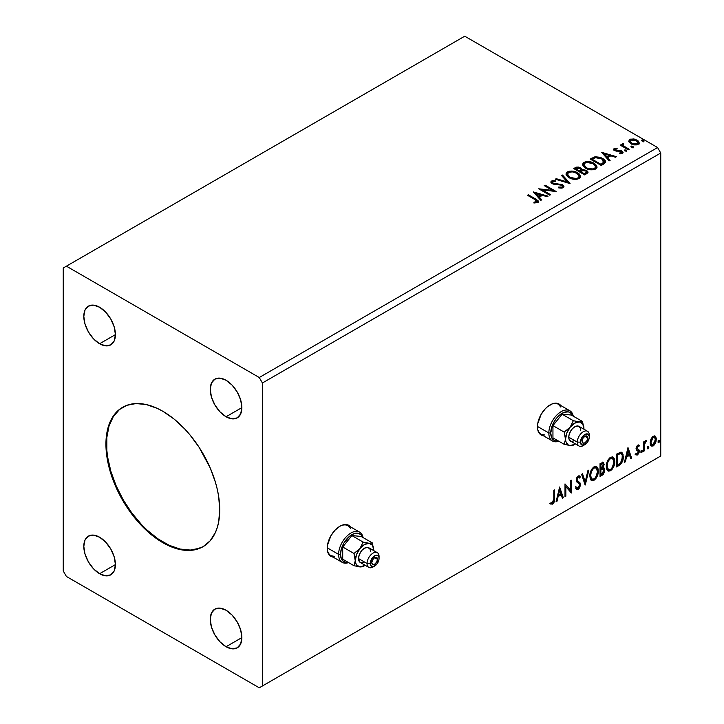 <?xml version="1.0" encoding="UTF-8"?>
<svg xmlns="http://www.w3.org/2000/svg" width="724" height="724" viewBox="0 0 724 724"><rect width="100%" height="100%" fill="white"/><g stroke="black" fill="none" stroke-linecap="round" stroke-linejoin="round"><path stroke-width="1.09" d="M349.755 526.321L349.945 526.556A17.883 10.326 120 0 0 348.488 525.208M339.873 526.267A17.883 10.326 -60 0 1 348.814 525.38A17.883 10.326 -60 0 1 350.579 526.918L346.896 524.674L342.334 525.126L339.873 526.267L335.031 530.176L330.931 535.706L327.465 545.181L327.465 550.883L329.357 555.055L333.14 557.118A17.883 10.326 -60 0 1 330.931 556.358A17.883 10.326 -60 0 1 328.189 542.032A17.883 10.326 -60 0 1 339.873 526.267M559.987 404.942L560.177 405.178A17.883 10.326 120 0 0 558.72 403.838M550.104 404.897A17.883 10.326 -60 0 1 559.046 404.01A17.883 10.326 -60 0 1 560.81 405.54L557.127 403.295L552.566 403.748L547.634 406.598L545.263 408.798L541.163 414.336L537.697 423.802L537.697 429.504L539.588 433.676L543.371 435.739A17.883 10.326 -60 0 1 541.163 434.979A17.883 10.326 -60 0 1 538.421 420.653A17.883 10.326 -60 0 1 550.104 404.897M122.917 407.114A80.473 46.463 -120 0 0 110.98 471.704A80.473 46.463 -120 0 0 163.47 542.33L162.837 542.692A80.473 46.463 60 0 1 110.265 471.776A80.473 46.463 60 0 1 122.6 407.295A80.473 46.463 60 0 1 162.837 411.277L173.932 418.952L184.611 428.852L189.661 434.527L198.937 447.034L210.15 467.794L215.408 482.193L217.291 489.352L218.648 496.393L219.743 509.841L218.648 522.031L217.291 527.497L215.408 532.484L210.15 540.81L203.073 546.683L194.448 549.878L184.611 550.267L173.932 547.842L168.411 545.597L157.253 539.163L146.311 530.33L141.053 525.117L131.216 513.37L122.6 500.221L118.845 493.279L112.645 478.989L108.383 464.627L106.202 450.735L106.202 437.848L107.025 431.947L108.383 426.472L112.645 417.042L118.845 409.911L126.736 405.349L136.012 403.549L146.311 404.571L157.253 408.372L162.837 411.277A80.473 46.463 60 0 1 215.408 482.193A80.473 46.463 60 0 1 203.073 546.683A80.473 46.463 60 0 1 162.837 542.692L163.47 542.33A80.473 46.463 -120 0 0 203.39 546.493M226.06 416.752A22.354 12.905 60 0 1 211.453 397.06A22.354 12.905 60 0 1 214.883 379.141A22.354 12.905 60 0 1 226.06 380.254L232.114 385.132L237.237 392.046L240.667 399.947L241.87 407.63L226.06 416.752L220.015 411.875L214.883 404.951L211.453 397.06L210.259 389.376L211.453 383.087L214.883 379.141L220.015 378.145L226.06 380.254A22.354 12.905 60 0 1 240.667 399.947A22.354 12.905 60 0 1 237.237 417.866L232.114 418.861L226.06 416.752L241.87 407.63L240.667 413.92L237.237 417.866A22.354 12.905 60 0 1 226.06 416.752M99.604 573.725A22.354 12.905 60 0 1 85.007 554.023A22.354 12.905 60 0 1 88.428 536.113A22.354 12.905 60 0 1 99.604 537.217L105.659 542.104L110.781 549.018L114.211 556.919L115.415 564.602L99.604 573.725L93.559 568.847L88.428 561.924L85.007 554.023L83.803 546.349L85.007 540.059L88.428 536.113L93.559 535.117L99.604 537.217A22.354 12.905 60 0 1 114.211 556.919A22.354 12.905 60 0 1 110.781 574.829L105.659 575.824L99.604 573.725L115.415 564.602L114.211 570.892L110.781 574.829A22.354 12.905 60 0 1 99.604 573.725M226.06 646.731A22.354 12.905 60 0 1 211.453 627.038A22.354 12.905 60 0 1 214.883 609.119A22.354 12.905 60 0 1 226.06 610.232L232.114 615.11L237.237 622.025L240.667 629.925L241.87 637.609L226.06 646.731L220.015 641.853L214.883 634.93L211.453 627.038L210.259 619.355L211.453 613.065L214.883 609.119L220.015 608.124L226.06 610.232A22.354 12.905 60 0 1 240.667 629.925A22.354 12.905 60 0 1 237.237 647.844L232.114 648.84L226.06 646.731L241.87 637.609L240.667 643.898L237.237 647.844A22.354 12.905 60 0 1 226.06 646.731M99.604 343.746A22.354 12.905 60 0 1 85.007 324.044A22.354 12.905 60 0 1 88.428 306.134A22.354 12.905 60 0 1 99.604 307.238L105.659 312.125L110.781 319.04L114.211 326.94L115.415 334.624L99.604 343.746L93.559 338.868L88.428 331.945L85.007 324.044L83.803 316.37L85.007 310.08L88.428 306.134L93.559 305.139L99.604 307.238A22.354 12.905 60 0 1 114.211 326.94A22.354 12.905 60 0 1 110.781 344.85L105.659 345.846L99.604 343.746L115.415 334.624L114.211 340.913L110.781 344.85A22.354 12.905 60 0 1 99.604 343.746M63.25 267.998L63.25 570.992L66.409 576.467L259.255 687.8L657.591 457.821L259.255 687.8L262.414 685.972L262.414 382.987L660.75 153.008L660.75 456.002L262.414 685.972L660.75 456.002L657.591 457.821L660.75 456.002L660.75 153.008L262.414 382.987L259.255 377.512L66.409 266.179L464.745 36.2L657.591 147.533L259.255 377.512L657.591 147.533L660.75 153.008L657.591 147.533L464.745 36.2L63.25 267.998L63.25 570.992L66.409 576.467L259.255 687.8L262.414 685.972L262.414 382.987L259.255 377.512L66.409 266.179L63.25 267.998M559.607 487.017L556.059 501.841L556.982 501.307L558.123 496.555L561.227 494.764L562.367 498.202L563.29 497.659L559.607 487.017L556.059 501.841L556.982 501.307L558.123 496.555L561.227 494.764L562.367 498.202L563.29 497.659L559.607 487.017M578.168 477.279L577.535 476.917L576.422 479.179L577.055 479.541L578.168 477.279L578.938 477.225L577.535 476.917L579.653 478.066L580.313 476.89L579.435 475.885L578.177 475.967L576.204 480.084L576.639 481.777L579.327 484.003L579.607 485.098L578.06 488.157L576.331 487.026L575.634 488.076L576.684 489.533L578.123 489.433L579.526 487.913L580.422 485.252L579.915 482.664L577.417 480.736L577.055 479.541L578.042 477.36L578.901 477.206L579.653 478.066L580.313 476.89L578.901 475.749L577.671 476.347L576.313 478.989L576.313 481.035L579.191 483.804L579.58 485.56L578.06 488.157L576.956 488.012L576.331 487.026L575.634 488.076L576.15 489.017L578.123 489.433L576.385 489.297M589.825 476.012L590.386 479.044L592.214 480.655L594.087 480.211L595.97 478.464L598.277 472.22L598.096 468.881L597.309 467.215L595.924 466.356L593.526 467.152L591.707 469.252L590.313 472.51L589.825 476.012L591.571 480.41L594.087 480.211C596.974 477.713 598.386 474.654 598.332 471.043L596.585 466.591L594.024 466.817C591.155 469.342 589.761 472.41 589.825 476.012M606.278 466.518L606.839 469.55L608.667 471.152L610.549 470.709L612.423 468.962L614.73 462.717L614.549 459.378L613.762 457.713L612.386 456.853L609.979 457.649L608.16 459.749L606.766 463.007L606.278 466.518L608.024 470.917L610.549 470.709C613.427 468.211 614.839 465.161 614.785 461.541L613.047 457.088L610.477 457.315C607.617 459.84 606.214 462.908 606.278 466.518M627.98 447.541L624.432 462.365L625.364 461.831L626.495 457.079L629.609 455.287L630.74 458.726L631.672 458.183L627.98 447.541L624.432 462.365L625.364 461.831L626.495 457.079L629.609 455.287L630.74 458.726L631.672 458.183L627.98 447.541M640.885 451.966L641.292 452.69L641.907 452.337L642.134 450.536L640.93 451.568L641.6 452.618L642.306 451.143L641.6 450.491L640.885 451.966L641.6 452.618M647.419 448.192L647.817 448.925L648.433 448.572L648.659 446.771L647.455 447.803L648.125 448.853L648.831 447.378L648.125 446.717L647.419 448.192L648.125 448.853M658.053 442.056L658.46 442.78L659.066 442.427L659.302 440.626L658.098 441.658L658.759 442.708L659.474 441.233L658.759 440.581L658.053 442.056L658.759 442.708M654.74 435.938L655.528 436.454L653.229 436.237L650.939 439.106L650.288 444.446L650.867 445.631L652.876 446.084L654.605 444.663L655.935 441.966L656.342 438.862L655.727 436.708L654.55 435.893L652.55 436.735L650.939 439.106L650.107 442.898L651.374 446.084L653.229 445.903L656.351 439.296L655.075 436.074M643.582 451.305L644.432 450.817L644.704 443.685L646.559 440.409L645.41 440.898L644.432 442.853L644.432 441.477L643.582 441.975L643.582 451.305L644.432 450.817L644.568 444.4L646.559 440.409L644.432 442.853L644.432 441.477L643.582 441.975L643.582 451.305M638.55 445.088L639.328 445.595L637.319 445.477L636.07 448.382L636.432 450.011L638.278 450.998L638.414 452.337L637.437 453.876L636.269 453.568L635.781 454.708L637.536 454.962L639.093 452.744L639.174 450.219L636.921 448.056L637.554 446.464L638.83 446.681L639.328 445.595L637.69 445.215L636.07 448.599L636.342 449.876L638.477 451.767L637.437 453.876L636.269 453.568L636.152 455.052L635.527 454.69M619.065 465.469L621.445 463.369L623.092 459.143L623.056 454.473L622.441 453.016L621.138 452.165L616.486 454.174L616.486 466.953L619.065 465.469L618.432 465.098L616.486 466.22L618.432 465.098L619.065 465.469C622.016 463.297 623.427 460.41 623.301 456.79L621.753 452.373L620.803 452.147L616.486 454.174L616.486 466.953L619.065 465.469M600.033 476.455L603.354 474.256L604.703 471.433L604.603 468.618L603.11 467.785L604.151 464.464L603.137 462.31L600.033 463.677L600.033 476.455L602.25 475.17L604.857 470.039L604.051 467.948L603.11 467.785L604.151 464.464L603.382 462.41L600.033 463.677L600.033 476.455M585.137 485.053L588.829 470.148L587.897 470.681L585.209 481.922L582.521 473.786L581.589 474.32L585.282 484.971L588.829 470.148L587.897 470.681L585.209 481.922L582.521 473.786L581.589 474.32L585.137 485.053M565.851 496.193L565.851 486.682L571.381 492.999L571.381 480.22L570.53 480.709L570.53 490.239L565.001 483.904L565.001 496.682L565.851 496.193L565.001 495.949L565.851 496.193L565.851 486.682L571.381 492.999L571.381 480.22L570.53 480.709L570.53 490.239L565.001 483.904L565.001 496.682L565.851 496.193M553.788 498.872L553.344 501.994L552.457 502.927L550.955 502.655L550.53 503.886L552.62 504.157L554.285 501.949L554.638 489.886L553.788 490.374L553.788 498.872L552.611 502.854L550.955 502.655L550.946 504.176L550.321 503.814L552.62 504.157L554.638 498.51L554.638 489.886L553.788 490.374L553.788 498.872M631.391 147.153L632.631 147.406L633.247 146.791L631.572 146.085L630.957 146.438L631.391 147.153L633.029 147.28L632.812 146.338L631.183 146.212L631.391 147.153L631.183 146.212M624.866 150.927L626.106 151.171L626.722 150.556L625.047 149.859L624.432 150.212L624.866 150.927L626.504 151.044L626.287 150.103L624.658 149.986L624.866 150.927L624.658 149.986M601.68 152.438L609.192 160.873L610.124 160.339L607.707 157.633L610.821 155.841L615.5 157.235L616.432 156.701L601.816 152.357L609.192 160.873L610.124 160.339L607.707 157.633L610.821 155.841L615.5 157.235L616.432 156.701L601.68 152.438M585.553 168.194L589.019 169.543L593.155 169.823L596.051 168.746L596.992 166.828L595.752 164.52L593.499 162.963L590.522 161.868L586.34 161.597L583.653 162.529L582.521 164.267L583.263 166.294L585.553 168.194C588.666 170.031 592.006 170.321 595.59 169.054L597.001 167.018L594.015 163.244C590.875 161.371 587.499 161.081 583.888 162.384L582.521 164.439L585.553 168.194M533.298 191.914L540.819 200.349L541.742 199.815L539.335 197.109L542.448 195.317L547.127 196.711L548.059 196.177L533.298 191.914L540.819 200.349L541.742 199.815L539.335 197.109L542.448 195.317L547.127 196.711L548.059 196.177L533.298 191.914M563.163 187.778L563.896 186.186L561.96 184.421L554.412 183.606L552.566 182.819L552.72 181.688L555.616 181.652L555.598 180.873L552.484 180.71L550.973 181.661L551.416 183.082L553.172 184.104L561.643 185.181L562.512 186.14L562.132 187.054L558.394 187.091L558.258 187.815L562.059 188.159L563.969 186.62L562.512 184.701L553 183.145L552.72 181.688L555.616 181.652L555.598 180.873L551.588 181.027L550.892 182.059L552.195 183.661L561.643 185.181L562.539 186.33L561.969 187.154L558.394 187.091L558.258 187.815L563.163 187.778M569.1 177.697L572.566 179.045L576.702 179.326L579.598 178.249L580.539 176.33L579.3 174.022L576.503 172.203L569.888 171.099L566.973 172.185L566.068 173.769L566.801 175.796L569.1 177.697C572.204 179.534 575.553 179.823 579.137 178.557L580.539 176.52L577.553 172.746C574.422 170.873 571.046 170.583 567.435 171.878L566.059 173.941L569.1 177.697M642.034 141.017L643.274 141.261L643.88 140.646L642.215 139.949L641.6 140.302L642.034 141.017L643.663 141.135L643.455 140.194L641.817 140.076L642.034 141.017L641.817 140.076M581.906 169.923L580.585 167.778L580.585 168.511L577.58 167.706L575.299 168.402L580.585 168.511L580.585 167.778L575.299 167.669L575.299 168.402L574.358 168.936L575.299 167.669L573.734 168.574L584.793 174.964L587.969 172.674L587.788 171.534L586.476 170.366L581.906 169.742L581.191 168.194L578.693 167.081L576.485 167.135L573.734 168.574L584.793 174.964L588.024 172.33L586.476 170.366L581.933 169.452L581.933 170.185M569.897 183.561L562.521 175.045L561.598 175.579L567.299 181.977L556.213 178.683L555.29 179.217L570.041 183.48L562.521 175.045L561.598 175.579L567.299 181.977L556.213 178.683L555.29 179.217L569.897 183.561M534.846 199.525L536.873 201.408L533.878 202.231L534.294 202.973L537.661 202.503L538.403 201.616L538.041 200.638L528.339 194.783L527.488 195.272L534.846 199.525C536.457 200.159 537.018 200.937 536.52 201.851L533.878 202.231L534.294 202.973L537.661 202.503L538.412 201.48L535.805 199.091L528.339 194.783L527.488 195.272L534.846 199.525M550.611 194.702L542.376 189.95L556.141 191.507L545.072 185.118L544.222 185.606L552.475 190.376L538.692 188.801L549.76 195.19L550.611 194.702L542.376 189.95L556.141 191.507L545.072 185.118L544.222 185.606L552.475 190.376L538.692 188.801L549.76 195.19L550.611 194.702M603.825 163.977L605.563 162.294L605.273 160.728L603.59 159.008L600.296 157.325L595.155 156.764L590.187 159.072L601.255 165.461L603.825 163.977L605.626 161.85L602.667 158.42L594.893 156.818L590.187 159.072L601.255 165.461L603.825 163.977M615.264 149.75L615.536 150.845L615.264 149.017L617.21 148.882L617.011 148.194L617.011 148.854L617.011 148.194L614.043 148.583L613.69 149.597L614.368 150.411L621.473 151.823L621.545 152.728L619.328 153.063L619.59 153.769L621.826 153.651L623.002 152.818L622.604 151.533L621.192 150.673L615.355 150.004L615.101 149.135L617.21 148.882L617.011 148.194L614.359 148.402L614.224 149.207L615.671 148.873M622.052 144.854L622.45 143.723L622.296 146.076L621.111 145.388L622.296 146.076L622.296 145.343L621.111 144.655L621.111 145.388L621.111 144.655L620.26 145.153L628.341 149.823L629.192 149.325L623.617 145.886L623.029 145.026L623.826 144.239L623.373 143.506L622.07 144.085L622.296 145.343L621.111 144.655L620.26 145.153L628.341 149.823L629.192 149.325L623.835 146.076L623.373 143.506L621.979 144.447M628.812 141.596L631.618 144.121L636.378 144.9L639.12 143.316L638.342 141.053L634.423 139.108L630.541 139.153L628.704 141.035L630.848 143.732C633.12 145.072 635.554 145.271 638.134 144.329L639.211 142.818L637.093 140.13L633.391 138.945L629.762 139.497L628.704 141.759M641.781 140.827L643.455 140.927L643.455 140.194L643.663 141.868M643.663 141.135L643.455 140.194M643.726 141.135L641.745 140.854M581.906 169.742L581.906 170.466L586.476 171.09L586.476 170.366L587.969 172.674M587.979 172.71L585.499 170.647L581.906 170.466M586.585 172.81L584.512 174.547L580.395 172.167L580.395 171.443L582.313 170.484L585.625 170.855L586.585 172.086L585.481 173.986L586.585 172.819L586.585 172.086L584.512 173.814L584.512 174.547L585.481 173.253L584.512 173.814L580.395 171.443L580.395 172.167L584.512 174.547L584.512 173.814L580.395 171.443L584.069 170.348L585.825 170.982L586.585 172.077M580.648 170.475L580.078 171.027M579.698 171.262L579.698 170.538L579.263 171.516L575.716 169.47L575.716 168.737L579.752 168.285L580.711 169.47L579.698 171.262L580.711 169.47M579.263 170.783L575.716 168.737L575.716 169.47L579.263 171.516L579.263 170.783L575.716 168.737L577.743 167.823L579.752 168.285L580.711 169.425L579.263 170.783M566.096 174.312L567.435 171.878L567.435 172.611C571.046 171.317 574.422 171.606 577.553 173.479L577.553 172.746L580.512 176.873M580.539 177.063L579.924 175.48L578.042 173.778L572.702 171.859L567.969 172.339L566.068 174.493M579.119 177.045L577.073 179.036L572.711 179.018L569.191 177.443L567.516 174.783M567.516 174.185L569.942 177.932C572.422 179.407 575.1 179.643 577.969 178.647L577.969 177.923C575.1 178.918 572.422 178.674 569.942 177.199L567.516 174.185L568.611 172.511C571.517 171.516 574.213 171.751 576.702 173.235L579.128 176.185L577.969 178.647L579.128 176.185M556.123 179.471L556.213 178.683L556.213 179.416L567.299 182.71L567.299 181.977L567.299 182.71L556.123 179.471M562.023 176.059L562.521 175.045L562.521 175.778L569.308 183.389L562.521 175.778L562.023 176.059M562.539 187.145L561.136 188.131L558.394 187.824L558.394 187.091L558.394 187.824L561.969 187.887L562.539 186.33M551.208 182.05L551.588 181.027L551.588 181.76L555.598 181.606L555.598 180.873L555.607 181.652L552.484 181.443L550.901 182.756M552.303 182.991L552.72 181.688M552.72 182.421L553 183.869L553 183.145L553 183.869L554.946 184.403L554.946 183.67L554.946 184.403L557.1 184.43L557.1 183.697L557.1 184.43L562.512 185.425L562.512 184.701L563.915 186.964M563.896 186.919L561.344 184.928L554.15 184.294L552.566 183.552L552.358 182.765M538.403 202.05L536.846 200.448L528.122 195.634L528.339 194.783L528.339 195.516L535.805 199.824L535.805 199.091L535.805 199.824L538.339 201.833M536.882 201.942L536.185 202.72L533.878 202.964L535.796 202.81L535.796 202.087L535.796 202.81L536.52 202.584L536.52 201.851M534.041 192.738L547.217 196.657L534.041 192.738M539.335 197.842L539.335 197.109L541.317 200.068L539.335 197.842M536.041 194.15L538.566 196.973L540.946 195.607L540.946 194.874L540.946 195.607L538.566 196.973L536.041 193.417L540.946 194.874L538.566 196.249L536.041 193.417L536.041 194.15M540.023 189.57L552.475 191.1L552.475 190.376L552.475 191.1L540.023 189.57M544.855 185.977L545.072 185.118L545.072 185.851L554.828 191.48L544.855 185.977M542.376 190.674L542.376 189.95L542.376 190.674L549.978 195.064L542.376 190.674M582.549 164.81L583.888 163.108C587.499 161.814 590.875 162.104 594.015 163.977L594.015 163.244L596.965 167.371M596.992 167.561L596.377 165.977L594.495 164.276L589.164 162.357L584.422 162.837L582.521 165M595.581 167.543L593.526 169.534L589.164 169.516L585.644 167.941L583.969 165.289M583.969 164.683L586.404 168.43C588.874 169.905 591.553 170.149 594.422 169.145L594.422 168.421C591.553 169.416 588.874 169.172 586.404 167.697L583.969 164.683L585.064 163.018C587.969 162.013 590.666 162.257 593.155 163.742L595.581 166.683L594.422 169.145L595.581 166.683M605.273 161.461L602.278 158.927L598.105 157.506L594.458 157.651L590.82 159.434L591.861 158.103L591.861 158.837L594.893 157.542L594.893 156.818L594.893 157.542L602.667 159.144L602.667 158.42L605.59 162.212M604.115 162.239L603.481 163.452L600.965 165.045L592.169 159.968L600.965 165.045L600.965 164.312L592.169 159.235L592.169 159.968L592.169 159.235L595.49 157.678L601.816 158.909L603.879 163.036L604.115 161.543L601.879 163.787L601.879 164.52L603.879 163.036L603.879 162.312L600.965 164.312L600.965 165.045L601.879 163.787L600.965 164.312L592.169 159.235L595.092 157.787L598.087 157.597L601.499 158.728L603.861 160.71L603.879 162.312M602.413 153.262L615.59 157.18L602.413 153.262M607.707 158.366L607.707 157.633L609.689 160.592L607.707 158.366M604.413 154.674L606.938 157.497L609.318 156.131L609.318 155.398L609.318 156.131L606.938 157.497L604.413 153.94L609.318 155.398L606.938 156.773L604.413 153.94L604.413 154.674M615.536 150.121L615.536 150.845L616.468 151.153L616.468 150.429L615.536 150.121L615.264 149.017M618.151 150.411L616.468 150.429L616.468 151.153L618.151 151.144L618.151 150.411L618.151 151.144L620.368 151.18L620.368 150.447L618.151 150.411M620.441 153.841L621.346 153.606L621.346 152.873L619.328 153.063L619.59 153.769L622.432 153.398L623.065 152.502L621.898 151.008L620.368 150.447L620.368 151.18L621.898 151.741L621.898 151.008L622.993 152.845M613.726 149.678L614.224 148.474L613.635 149.298L614.721 150.637L621.083 151.524L621.672 153.28L620.387 153.841M621.681 152.909L621.708 152.357L621.346 152.873M616.278 148.873L613.699 149.723M623.011 152.891L620.785 151.28L615.735 150.954L615.101 149.868M624.613 150.737L626.287 150.836L626.287 150.103L626.504 151.778M626.504 151.044L626.287 150.103M626.568 151.044L624.586 150.764M622.45 143.723L622.45 144.456L623.373 144.239L623.373 143.506L623.427 144.32L621.997 145.026M623.12 145.262L623.301 144.375M623.301 145.108L623.835 146.809L623.835 146.076L623.835 146.809L626.477 148.492L626.477 147.759L626.477 148.492L628.568 149.696L623.979 146.927L623.02 145.524M631.138 146.972L632.812 147.072L632.812 146.338L633.029 148.013M633.029 147.28L632.812 146.338M633.093 147.28L631.111 146.999M639.12 144.049L638.342 141.786L634.423 139.841L630.541 139.886L628.749 141.388L629.762 139.497L629.762 140.23L633.391 139.678L633.391 138.945L633.391 139.678L637.093 140.854L637.093 140.13L639.165 143.171M637.853 143.062L637.138 144.492L634.296 144.854L631.192 143.642L630.07 141.578M630.034 141.144L631.708 143.976L631.708 143.243L631.708 143.976L637.138 144.492L637.138 143.759L631.708 143.243L630.034 141.144L630.758 140.076L636.251 140.619L637.898 142.637L637.138 144.492L637.898 142.637M576.702 173.235L578.621 174.855L579.1 176.502L578.168 177.796L576.014 178.52L570.349 177.425L568.539 176.176L567.535 174.448L568.24 172.764L570.593 171.923L572.838 171.941L576.702 173.235M540.946 194.874L538.566 196.249L536.041 193.417L540.946 194.874M593.155 163.742L595.074 165.353L595.581 166.81L594.621 168.303L592.467 169.018L587.236 168.131L584.992 166.674L583.987 164.945L584.693 163.262L587.046 162.42L593.155 163.742M609.318 155.398L606.938 156.773L604.413 153.94L609.318 155.398M636.251 140.619L637.527 141.705L637.844 142.99L635.808 144.167L631.989 143.388L630.043 141.234L630.504 140.239L632.106 139.678L636.251 140.619M658.134 440.21L658.759 440.581M659.474 441.233L658.84 440.871L658.089 442.364L658.804 440.527M655.528 436.454L654.894 436.083L656.351 439.296L655.718 438.925L652.605 445.541L653.229 445.903L651.075 445.857M650.577 445.604L652.957 445.305L654.958 442.536L655.709 438.5L654.686 435.884M651.591 444.617L650.46 443.206L650.623 440.038L652.324 437.196L654.007 437.015M654.514 437.296L652.596 437.015L654.514 437.296L655.501 439.794L653.229 444.753L651.881 444.853L650.333 442.047L651.881 444.853M650.957 442.418L653.229 437.387L652.596 437.015L650.333 442.047L650.957 442.418L652.215 438.355L653.5 437.251L654.641 437.387L655.473 440.436L654.243 443.812L652.957 444.889L651.808 444.808L650.957 442.418M647.491 446.355L648.125 446.717M648.831 447.378L648.197 447.016L647.446 448.509M647.41 448.527L648.161 446.663M643.799 441.848L644.432 442.853L643.799 441.848M645.021 441.414L645.754 440.572L645.527 441.269L646.161 441.631L645.084 441.368M644.233 442.735L643.935 444.029L644.568 444.4L643.935 444.029L643.799 447.314L644.432 447.676L643.799 447.314L643.799 450.455L644.432 450.817L643.582 450.581L644.288 442.59M640.966 450.12L641.6 450.491M642.306 451.143L641.672 450.781L640.921 452.274M640.885 452.292L641.636 450.437M638.125 446.228L638.83 446.681L639.328 445.595L638.233 444.853M639.328 445.595L638.695 445.224L638.242 446.219L638.541 445.079M637.735 446.328L637.111 445.966L636.287 447.694L636.921 448.056L637.735 446.328L638.83 446.681M635.781 454.708L637.536 454.962L636.903 454.6L638.26 452.907L638.695 450.862L636.903 454.6L637.536 454.962L639.328 451.233L638.414 449.586L639.328 451.233L639.048 449.948L636.921 448.056L636.287 447.694L637.102 448.826M639.048 449.948L637.12 448.789M637.744 445.939L636.921 446.102L636.296 447.468L637.337 448.898M635.889 454.817L636.903 454.6L635.147 454.346M637.437 453.876L636.269 453.568M635.636 453.197L636.803 453.505M636.342 449.876L638.278 450.998M636.74 450.192L638.052 450.808M627.835 448.138L631.038 457.821L631.672 458.183L630.541 458.111L631.038 457.821L627.835 448.138M628.975 454.916L629.609 455.287L628.975 454.916L625.862 456.717L626.495 457.079L625.862 456.717L624.731 461.469L625.364 461.831L624.64 461.514L625.862 456.717L628.975 454.916M627.418 450.219L626.233 455.197L626.857 455.559L626.233 455.197L627.418 450.219L629.237 454.183L626.857 455.559L628.052 450.581L627.418 450.219M621.427 452.228L623.301 456.79L622.667 456.428C622.794 460.039 621.382 462.935 618.432 465.098L620.758 463.079L622.332 459.396L622.549 454.726L621.364 452.183M620.35 453.613L621.554 454.038L622.233 455.36L622.052 460.147L620.531 462.98L617.337 465.152L617.337 454.998L619.753 453.758L621.237 453.785L619.717 453.251L620.35 453.613L619.717 453.251L617.264 454.31L617.898 454.672L616.712 454.627L617.337 454.998L620.35 453.613C621.862 453.848 622.559 455.07 622.45 457.278L620.531 462.98L617.337 465.152L616.712 464.781L617.337 465.152L617.337 454.998L616.712 454.627L616.712 464.781L616.712 454.627L619.427 453.305L620.721 453.505M612.721 456.944L614.785 461.541L614.151 461.179C614.205 464.79 612.794 467.849 609.916 470.347L610.549 470.709L607.726 470.7M607.282 470.482L608.929 470.754L610.413 470.021L613.147 466.147L614.151 461.179L613.128 457.351M608.386 469.387L606.685 467.369L607.092 462.165L609.481 458.509L611.997 458.165M612.242 458.346L609.889 458.238L612.549 458.482L613.934 462.03C613.988 464.944 612.848 467.405 610.513 469.414L608.531 469.568L606.495 465.65L608.531 469.568M607.128 466.021C607.074 463.116 608.205 460.645 610.513 458.609L609.889 458.238C607.572 460.283 606.441 462.754 606.495 465.65L607.128 466.021L607.726 462.536L609.355 459.604L610.911 458.41L612.631 458.527L613.753 460.301L613.925 462.5L612.033 468.003L610.721 469.297L609.02 469.749L607.934 469.052L607.128 466.021M603.038 462.292L604.151 464.464L603.517 464.102L603.047 466.392M602.486 467.423L603.11 467.785L602.486 467.423M603.698 467.813L604.857 470.039L604.223 469.677L601.617 474.808L602.25 475.17L601.617 474.808L600.033 475.722L602.459 474.166L603.572 472.537L604.223 469.677L603.608 467.722M602.947 466.6L603.517 464.102L602.893 462.147M603.481 463.505L603.373 462.962M602.667 469.016L603.816 469.559L603.816 471.722L602.902 473.333L600.884 474.645L600.884 469.903L600.25 469.532L600.25 474.283L600.884 474.645L600.884 469.903L603.427 469.107L602.042 468.654L602.667 469.016L602.042 468.654L600.685 469.288L601.318 469.65L600.25 469.532L600.884 469.903L602.667 469.016L604.006 470.528L600.884 474.645L600.25 474.283L600.25 469.532L602.187 468.636L603.192 469.197M602.866 463.767L600.25 464.129L602.866 463.767L603.3 464.98L600.884 468.591L600.25 468.22L600.25 464.129L602.296 463.441M600.884 468.591L600.884 464.491L600.25 464.129L600.25 468.22L600.884 468.591L600.884 464.491L602.839 463.749L603.3 464.98L602.793 466.962L600.884 468.591M596.268 466.437L598.332 471.043L597.698 470.672C597.753 474.292 596.341 477.351 593.454 479.849L594.087 480.211L591.264 480.202M590.829 479.976L592.476 480.247L593.952 479.523L596.685 475.65L597.698 470.672L596.676 466.853M591.933 478.89L590.223 476.863L590.639 471.668L593.028 468.012L595.544 467.668M595.789 467.849L593.427 467.74L596.096 467.985L597.481 471.532C597.535 474.446 596.395 476.908 594.06 478.917L592.078 479.062L590.042 475.152L592.078 479.062M590.675 475.523C590.621 472.618 591.752 470.148 594.06 468.102L593.427 467.74C591.119 469.786 589.988 472.256 590.042 475.152L590.675 475.523L591.273 472.03L592.902 469.107L594.458 467.912L596.178 468.03L597.291 469.804L597.472 472.003L595.571 477.505L594.06 478.917L592.567 479.252L591.481 478.546L590.675 475.523M582.087 474.039L584.576 481.56L585.209 481.922L584.576 481.56L582.087 474.039M587.997 470.627L584.793 484.003L587.997 470.627M578.06 488.157L576.874 487.931M575.698 486.664L577.426 487.786M579.689 476.528L579.173 477.424L579.689 476.528M577.571 480.899L576.422 479.179L576.938 480.528L578.621 481.56L577.571 480.899M580.458 484.627L577.987 481.198L580.458 484.627L579.824 484.256L577.49 489.062L578.123 489.433L580.458 484.627M576.223 489.243L578.005 488.682L579.689 485.542L579.508 482.7L576.449 479.605L576.856 477.614L578.268 476.844M579.68 483.161L579.508 482.7M576.802 487.922L575.969 487.198M565.001 483.976L570.53 490.239L565.001 483.976M570.747 480.582L570.747 492.573L570.747 480.582M570.829 492.682L571.381 492.999L570.829 492.682M565.218 486.32L565.851 486.682L565.218 486.32L565.218 495.822L565.218 486.32M559.462 487.614L562.666 497.298L563.29 497.659L562.168 497.587L562.666 497.298L559.462 487.614M560.602 494.392L561.227 494.764L560.602 494.392L557.489 496.184L558.123 496.555L557.489 496.184L556.358 500.945L556.982 501.307L556.258 500.99L557.489 496.184L560.602 494.392M559.046 489.696L557.851 494.664L558.485 495.035L557.851 494.664L559.046 489.696L560.865 493.659L558.485 495.035L559.67 490.058L559.046 489.696M550.53 503.886L552.62 504.157L551.987 503.786L553.788 501.108L554.005 490.248L554.005 498.148L554.638 498.51L554.005 498.148L551.987 503.786L549.896 503.524M629.237 454.183L626.857 455.559L628.052 450.581L629.237 454.183M560.865 493.659L558.485 495.035L559.67 490.058L560.865 493.659M119.478 409.54L113.279 416.671L109.016 426.11L106.835 437.486L106.835 450.364L107.659 457.215L110.89 471.414L116.148 485.813L123.225 499.85L131.849 513.008L141.687 524.755L146.945 529.968L157.886 538.792L169.045 545.235L179.986 549.036L190.294 550.059L199.571 548.258M540.846 434.789A17.883 10.326 120 0 0 542.738 435.377L542.448 435.323M330.615 556.168A17.883 10.326 120 0 0 332.506 556.756L332.216 556.702M377.494 559.308L374.643 557.661L376.661 557.462A4.027 2.326 -60 0 1 377.494 559.308L376.661 562.105L374.643 564.231L372.634 564.43L371.801 562.593A4.027 2.326 -60 0 1 373.557 558.539A4.027 2.326 -60 0 1 376.661 557.462L377.494 559.308A4.027 2.326 -60 0 1 375.738 563.353A4.027 2.326 -60 0 1 372.634 564.43A4.027 2.326 -60 0 1 371.801 562.593L372.634 559.788L374.643 557.661L377.494 559.308M338.606 554.376A17.439 10.064 120 0 0 348.579 562.593A17.439 10.064 -60 0 1 342.217 562.358A17.439 10.064 -60 0 1 338.606 554.376L327.23 547.806L338.606 554.376A17.439 10.064 -60 0 1 346.217 536.828A17.439 10.064 -60 0 1 359.656 532.158A17.439 10.064 -60 0 1 363.041 537.543A17.439 10.064 120 0 0 349.746 533.769A17.439 10.064 120 0 0 338.606 554.376L340.506 554.376L338.606 554.376M348.19 562.367A16.091 9.294 -60 0 1 340.506 554.376L341.366 558.91L342.425 560.566L345.565 562.385L348.19 562.367M373.919 566.412A8.498 4.905 -60 0 1 368.815 567.39A8.498 4.905 -60 0 1 367.059 563.498A8.498 4.905 -60 0 1 370.769 554.955A8.498 4.905 -60 0 1 377.313 552.674A8.498 4.905 -60 0 1 379.068 556.566L379.068 558.394A6.263 3.611 -60 0 1 374.643 566.059A6.263 3.611 -60 0 1 370.217 563.498L367.059 563.498A8.498 4.905 120 0 0 373.068 566.973L377.104 563.779L378.987 559.435L378.987 557.444L377.774 555.525L374.643 555.833L371.512 559.136L370.217 563.498L371.512 566.367L374.643 566.059M377.313 552.674L368.778 547.751A8.498 4.905 120 0 0 362.226 550.023A8.498 4.905 120 0 0 358.525 558.575L367.059 563.498L358.525 558.575A8.498 4.905 120 0 0 360.281 562.467L358.633 559.86L358.633 557.154L360.281 552.656L362.226 550.023L364.525 548.168L367.864 547.416L370.082 549.245L370.534 551.643M328.18 553.181A17.439 10.064 120 0 0 330.524 555.607L334.524 556.385M359.946 566.919L363.113 566.512L359.946 566.919A12.969 7.484 -60 0 1 355.357 560.403L353.946 565.688L359.946 566.919L365.177 565.29A12.969 7.484 -60 0 1 364.525 565.688A12.969 7.484 -60 0 1 359.946 566.919L353.946 565.688L342.714 559.209L353.946 565.688L355.357 560.403A12.969 7.484 -60 0 1 359.946 548.584L353.946 553.471L342.714 546.991L351.882 535.579L361.05 536.403L372.281 542.882L361.05 536.403L351.882 535.579L363.113 542.068L351.882 535.579L342.714 546.991L353.946 553.471L355.674 562.955L356.588 564.982L359.946 566.919M373.693 549.815L372.281 542.882L369.113 543.29L363.113 542.068L359.946 548.584L353.946 553.471L355.357 560.403L356.588 554.394L359.946 548.584A12.969 7.484 -60 0 1 369.113 543.29L363.113 542.068L359.946 548.584L364.525 544.52L369.113 543.29A12.969 7.484 -60 0 1 373.693 549.815L372.281 542.882L369.113 543.29L372.471 545.226L373.693 549.815A12.969 7.484 -60 0 1 373.674 550.575L373.693 549.815M342.714 559.209L342.714 546.991L342.714 559.209M350.633 528.484L347.954 525.407A17.439 10.064 120 0 0 344.687 524.592M362.652 537.326L361.348 535.045L358.208 533.226L354.108 533.633L349.665 536.194L343.837 543.163L341.366 548.846L340.506 554.376A16.091 9.294 -60 0 1 350.009 535.923A16.091 9.294 -60 0 1 362.652 537.326M327.845 552.53L330.524 555.607L342.217 562.358M359.656 532.158L347.954 525.407L343.954 524.629M364.525 562.041L361.195 562.801M379.068 556.566A8.498 4.905 120 0 0 373.068 553.1A8.498 4.905 120 0 0 367.059 563.498L370.217 563.498A6.263 3.611 -60 0 1 374.643 555.833A6.263 3.611 -60 0 1 379.068 558.394L379.068 556.566M587.725 437.93L584.874 436.282L586.893 436.083A4.027 2.326 -60 0 1 587.725 437.93L586.893 440.735L584.874 442.853L582.865 443.052L582.033 441.215A4.027 2.326 -60 0 1 583.788 437.169A4.027 2.326 -60 0 1 586.893 436.083L587.725 437.93A4.027 2.326 -60 0 1 585.969 441.975A4.027 2.326 -60 0 1 582.865 443.052A4.027 2.326 -60 0 1 582.033 441.215L582.865 438.409L584.874 436.282L587.725 437.93M548.837 432.997A17.439 10.064 120 0 0 558.81 441.215A17.439 10.064 -60 0 1 552.448 440.979A17.439 10.064 -60 0 1 548.837 432.997L537.461 426.436L548.837 432.997A17.439 10.064 -60 0 1 556.448 415.449A17.439 10.064 -60 0 1 569.888 410.779A17.439 10.064 -60 0 1 573.263 416.173A17.439 10.064 120 0 0 559.978 412.399A17.439 10.064 120 0 0 548.837 432.997L550.738 432.997L548.837 432.997M558.421 440.997A16.091 9.294 -60 0 1 550.738 432.997L551.597 437.531L552.647 439.197L555.788 441.007L558.421 440.997M584.15 445.034A8.498 4.905 -60 0 1 579.046 446.011A8.498 4.905 -60 0 1 577.29 442.129A8.498 4.905 -60 0 1 581.001 433.576A8.498 4.905 -60 0 1 587.544 431.305A8.498 4.905 -60 0 1 589.3 435.187L589.3 437.015A6.263 3.611 -60 0 1 584.874 444.681A6.263 3.611 -60 0 1 580.449 442.129L577.29 442.129A8.498 4.905 120 0 0 583.3 445.595L587.336 442.4L589.218 438.065L589.218 436.065L588.006 434.147L584.874 434.463L581.743 437.767L580.449 442.129L581.743 444.988L584.874 444.681M587.544 431.305L579.01 426.373A8.498 4.905 120 0 0 572.458 428.653A8.498 4.905 120 0 0 568.756 437.196L577.29 442.129L568.756 437.196A8.498 4.905 120 0 0 570.512 441.088L568.865 438.482L568.865 435.776L570.512 431.278L572.458 428.653L574.756 426.798L578.096 426.038L580.313 427.875L580.766 430.264M538.412 431.803A17.439 10.064 120 0 0 540.747 434.228L544.747 435.006M570.177 445.55L573.345 445.133L570.177 445.55A12.969 7.484 -60 0 1 565.589 439.025L564.177 444.319L570.177 445.55L574.756 444.319A12.969 7.484 -60 0 1 570.177 445.55L564.177 444.319L552.946 437.839L564.177 444.319L565.589 439.025A12.969 7.484 -60 0 1 570.177 427.205L564.177 432.092L552.946 425.612L562.114 414.209L571.281 415.024L582.512 421.504L571.281 415.024L562.114 414.209L573.345 420.689L562.114 414.209L552.946 425.612L564.177 432.092L565.906 441.586L568.277 444.961L570.177 445.55M583.924 428.436L582.512 421.504L579.345 421.92L573.345 420.689L570.177 427.205L564.177 432.092L565.589 439.025L566.82 433.024L570.177 427.205A12.969 7.484 -60 0 1 579.345 421.92L573.345 420.689L570.177 427.205L574.756 423.142L579.345 421.92A12.969 7.484 -60 0 1 583.924 428.436L582.512 421.504L579.345 421.92L582.702 423.857L583.924 428.436A12.969 7.484 -60 0 1 583.906 429.205L583.924 428.472M552.946 437.839L552.946 425.612L552.946 437.839M560.856 407.105L558.186 404.028A17.439 10.064 120 0 0 554.919 403.214M572.874 415.947L571.58 413.666L568.44 411.856L564.331 412.264L559.896 414.825L555.788 419.151L552.647 424.59L550.738 432.997A16.091 9.294 -60 0 1 560.24 414.553A16.091 9.294 -60 0 1 572.874 415.947M538.077 431.151L540.747 434.228L552.448 440.979M569.888 410.779L558.186 404.028L554.186 403.25M575.408 443.912A12.969 7.484 -60 0 1 574.756 444.319L575.408 443.912M574.756 440.663L571.426 441.423M589.3 435.187A8.498 4.905 120 0 0 583.3 431.721A8.498 4.905 120 0 0 577.29 442.129L580.449 442.129A6.263 3.611 -60 0 1 584.874 434.463A6.263 3.611 -60 0 1 589.3 437.015L589.3 435.187M348.181 525.018L348.814 525.38M123.225 406.924L122.6 407.295M643.908 140.782L643.908 141.515M580.539 176.52L580.539 177.244M538.412 201.48L538.412 202.213M597.001 167.018L597.001 167.742M614.993 149.416L614.993 150.139M613.635 149.298L613.635 150.022M626.74 150.692L626.74 151.425M633.265 146.927L633.265 147.66M639.211 142.818L639.211 143.542M651.374 446.084L650.749 445.713M638.441 446.337L637.808 445.966M637.391 449.034L636.767 448.672M636.64 453.894L636.007 453.532M608.024 470.917L607.391 470.546M612.549 458.482L611.925 458.12M603.382 462.41L602.748 462.048M591.571 480.41L590.938 480.048M596.096 467.985L595.463 467.623M203.706 546.312L203.073 546.683M540.529 434.617L541.163 434.979M330.298 555.996L330.931 556.358M360.281 562.467L368.815 567.39M364.525 565.688L363.113 566.512M570.512 441.088L579.046 446.011M574.756 444.319L573.345 445.133"/></g></svg>
